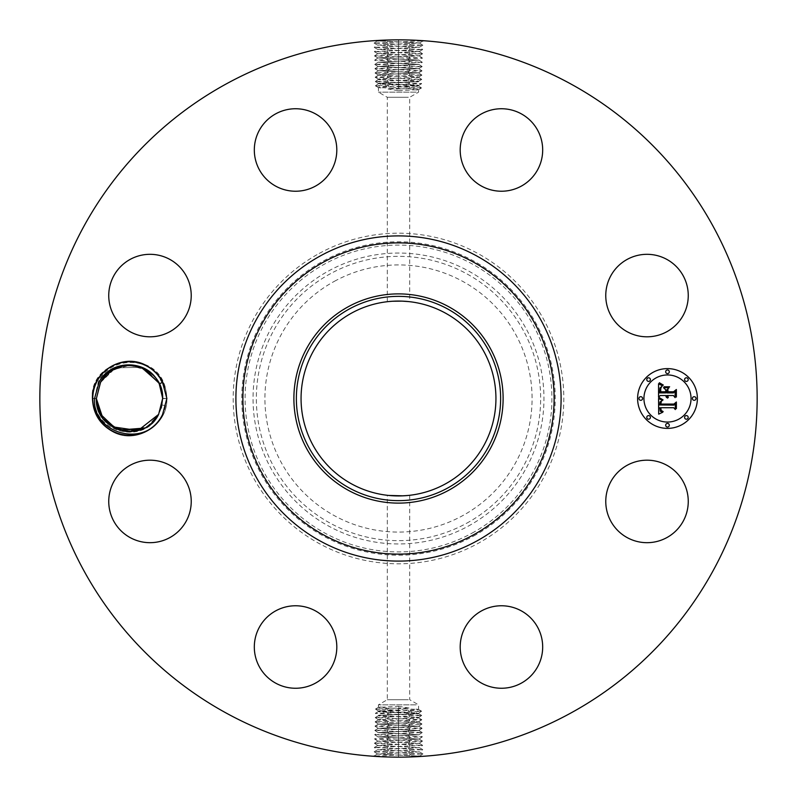 <?xml version="1.0" encoding="UTF-8"?>
<svg xmlns="http://www.w3.org/2000/svg" width="797" height="797" viewBox="0 0 797 797"><rect width="100%" height="100%" fill="white"/><g stroke="black" fill="none" stroke-linecap="round" stroke-linejoin="round"><path stroke-width="0.6" stroke-dasharray="3.98 2.99" d="M416.124 704.847L378.416 704.847L416.124 704.847M408.333 699.726L387.292 699.726L408.333 699.726M406.998 495.565L393.21 495.794M390.261 495.585L388.667 495.435M374.988 726.107L378.396 724.124L416.094 722.371L378.366 724.065L418.694 726.197L378.236 728.328L418.804 730.5L378.097 732.602L418.943 734.774L377.967 736.866L419.073 739.038L377.838 741.14L419.212 743.312L377.698 745.414L419.371 747.646L377.559 749.778L419.471 751.88L377.429 753.952L419.63 756.084L398.5 757.15L374.052 756.054L422.888 753.922L374.182 751.79L422.749 749.658L374.321 747.516L422.619 745.384L374.451 743.252L422.48 741.11L374.58 738.978L422.35 736.846L374.72 734.714L422.221 732.573L374.849 730.441L422.081 728.309L374.988 726.177L421.952 724.035L375.118 721.903L421.812 719.771L375.248 717.629L421.683 715.497L375.387 713.365L421.553 711.233L375.517 709.091L398.5 707.995L398.5 706.311L378.416 707.357L378.416 704.847L387.292 699.726L387.292 495.286M380.876 707.029C376.045 707.367 378.705 707.716 388.876 708.075L418.584 709.46L418.584 704.847L409.708 699.726L409.708 495.286L408.333 495.435M408.154 495.455L409.708 495.286M445.214 312.992A97.433 97.433 0 0 1 484.008 445.214A97.433 97.433 0 0 1 351.786 484.008A97.433 97.433 0 0 1 312.992 351.786A97.433 97.433 0 0 1 445.214 312.992M398.5 706.311L409 707.995L398.51 709.928L378.445 711.054L375.517 709.091M416.124 709.121C420.955 709.469 418.295 709.818 408.124 710.167L378.416 711.552L378.416 711.024M392.692 301.236L397.593 301.067M402.883 301.166L408.333 301.565M388.617 301.565L390.889 301.366M334.461 281.281A133.567 133.567 0 0 1 515.719 334.461A133.567 133.567 0 0 1 462.539 515.719A133.567 133.567 0 0 1 281.281 462.539A133.567 133.567 0 0 1 334.461 281.281M380.876 711.223C376.045 711.562 378.705 711.91 388.876 712.269L418.584 713.644L416.124 712.857C420.955 713.215 418.295 713.574 408.134 713.943L378.445 715.417L375.387 713.365M398.51 709.928L398.5 707.995L409 707.995M380.876 710.675C376.045 711.034 378.705 711.392 388.866 711.761L416.124 712.857M408.333 97.274L387.292 97.274L408.333 97.274M380.876 715.029C376.045 715.387 378.705 715.756 388.866 716.124L418.555 717.599L421.683 715.497M416.124 713.315C420.955 713.664 418.295 714.012 408.124 714.361L378.416 715.377M416.124 92.153L378.416 92.153L416.124 92.153M380.876 715.407C376.045 715.756 378.705 716.104 388.876 716.463L418.584 717.559M416.124 717.21C420.955 717.569 418.295 717.938 408.134 718.306L378.445 719.771L375.248 717.629M398.49 87.072L418.555 85.946L421.474 87.969L398.5 89.005L398.5 90.689L388 89.005L398.49 87.072L398.5 89.005L388 89.005M398.5 90.689L418.584 89.643L418.584 92.153L409.708 97.274L409.708 301.714M416.124 89.971C420.955 89.633 418.295 89.284 408.124 88.925L378.416 87.54L378.416 92.153L387.292 97.274L387.292 301.714M380.876 87.879C376.045 87.531 378.705 87.182 388.876 86.833L418.584 85.448L418.584 85.976M416.124 717.509C420.955 717.848 418.295 718.197 408.124 718.555L378.416 719.741M380.876 719.392C376.045 719.751 378.705 720.109 388.866 720.478L416.124 721.574C419.85 721.803 419.312 722.072 414.53 722.371M422.012 70.893L418.604 72.876L380.906 74.629L418.634 72.935L378.306 70.803L418.764 68.672L378.196 66.5L418.903 64.398L378.057 62.226L419.033 60.134L377.927 57.962L419.162 55.86L377.788 53.688L419.302 51.586L377.629 49.354L419.441 47.222L377.529 45.12L419.571 43.048L377.37 40.916L398.5 39.85L422.948 40.946L374.112 43.078L422.818 45.21L374.251 47.342L422.679 49.484L374.381 51.616L422.549 53.748L374.52 55.89L422.42 58.022L374.65 60.154L422.28 62.286L374.779 64.427L422.151 66.559L374.919 68.691L422.012 70.823L375.048 72.965L421.882 75.097L375.188 77.229L421.752 79.371L375.317 81.503L421.613 83.635L375.457 85.837L421.483 87.909M416.124 85.777C420.955 85.438 418.295 85.09 408.124 84.731L378.416 83.356L380.876 84.143C376.045 83.785 378.705 83.426 388.866 83.057L418.555 81.583L421.613 83.635M416.124 86.325C420.955 85.966 418.295 85.608 408.134 85.239L380.876 84.143M421.942 723.975L418.584 721.923L416.124 721.574M380.876 719.601C376.045 719.95 378.705 720.299 388.876 720.647L416.124 721.693C419.391 721.923 419.381 722.142 416.104 722.371C419.381 722.142 419.391 721.923 416.124 721.693M416.124 81.971C420.955 81.613 418.295 81.244 408.134 80.876L378.445 79.401L375.317 81.503M380.876 83.685C376.045 83.336 378.705 82.988 388.876 82.639L418.584 81.623M319.248 253.426A165.308 165.308 0 0 1 543.574 319.248A165.308 165.308 0 0 1 477.752 543.574A165.308 165.308 0 0 1 253.426 477.752A165.308 165.308 0 0 1 319.248 253.426M408.134 722.65L409.698 720.468L408.124 718.555M378.396 724.124L375.118 721.903M226.557 713.245A358.65 358.65 0 0 1 83.755 226.557A358.65 358.65 0 0 1 570.443 83.755A358.65 358.65 0 0 1 713.245 570.443A358.65 358.65 0 0 1 226.557 713.245M410.365 40.049L422.948 40.946M421.902 40.617L414.689 40.219M414.291 40.199L398.699 39.85M388.547 53.001L386.983 55.182L388.617 57.165L419.142 55.8L377.798 53.668L419.302 51.486L377.658 49.394L419.411 47.282L377.499 45.09L419.571 42.948L408.612 42.221L410.096 40.039L398.5 39.85L398.5 41.882L377.399 40.856L388.089 39.999M396.318 39.86L379.382 40.358M378.196 40.428L376.802 40.508L377.399 40.856M386.635 756.951L374.052 756.054M375.098 756.383L382.311 756.781M382.709 756.801L398.301 757.15M408.453 743.999L410.017 741.818L408.383 739.835L377.858 741.2L419.202 743.332L377.698 745.514L419.342 747.606L377.589 749.718L419.501 751.91L377.429 754.052L388.388 754.779L386.904 756.961L398.5 757.15L398.5 755.118L419.601 756.144L408.911 757.001M400.682 757.14L417.618 756.642M418.804 756.572L420.198 756.492L419.601 756.144M683.208 521.208A41.245 41.245 0 0 1 627.239 537.636A41.245 41.245 0 0 1 610.821 481.667A41.245 41.245 0 0 1 666.79 465.239A41.245 41.245 0 0 1 683.208 521.208M489.826 607.434A41.245 41.245 0 0 1 541.014 635.398A41.245 41.245 0 0 1 513.049 686.586A41.245 41.245 0 0 1 461.862 658.621A41.245 41.245 0 0 1 489.826 607.434M315.333 610.821A41.245 41.245 0 0 1 331.761 666.79A41.245 41.245 0 0 1 275.792 683.208A41.245 41.245 0 0 1 259.364 627.239A41.245 41.245 0 0 1 315.333 610.821M189.566 489.826A41.245 41.245 0 0 1 161.602 541.014A41.245 41.245 0 0 1 110.414 513.049A41.245 41.245 0 0 1 138.379 461.862A41.245 41.245 0 0 1 189.566 489.826M186.179 315.333A41.245 41.245 0 0 1 130.21 331.761A41.245 41.245 0 0 1 113.792 275.792A41.245 41.245 0 0 1 169.761 259.364A41.245 41.245 0 0 1 186.179 315.333M307.174 189.566A41.245 41.245 0 0 1 255.986 161.602A41.245 41.245 0 0 1 283.951 110.414A41.245 41.245 0 0 1 335.138 138.379A41.245 41.245 0 0 1 307.174 189.566M481.667 186.179A41.245 41.245 0 0 1 465.239 130.21A41.245 41.245 0 0 1 521.208 113.792A41.245 41.245 0 0 1 537.636 169.761A41.245 41.245 0 0 1 481.667 186.179M607.434 307.174A41.245 41.245 0 0 1 635.398 255.986A41.245 41.245 0 0 1 686.586 283.951A41.245 41.245 0 0 1 658.621 335.138A41.245 41.245 0 0 1 607.434 307.174M667.487 368.613A29.887 29.887 0 0 0 637.6 398.5A29.887 29.887 0 0 0 667.487 428.387A29.887 29.887 0 0 0 697.375 398.5A29.887 29.887 0 0 0 667.487 368.613M416.124 81.593C420.955 81.244 418.295 80.895 408.124 80.537L378.416 79.441M380.876 79.79C376.045 79.431 378.705 79.062 388.866 78.694L418.555 77.229L421.752 79.371M97.264 380.886A36.742 36.742 0 0 1 157.308 374.47L165.627 388.916L166.523 398.51L165.567 405.583A36.742 36.742 0 0 1 111.899 430.749A36.742 36.742 0 0 1 97.264 380.886M378.366 724.164L418.664 726.256L378.266 728.388L418.804 730.53L378.127 732.662L418.933 734.794L377.997 736.936L419.073 739.068L408.393 739.835M388.836 724.792L387.272 722.6L388.876 720.647M418.694 726.197L421.952 724.035M134.663 365.743L126.922 365.444L134.673 365.743L126.922 365.444L116.79 367.885L111.949 370.376L100.412 382.6L105.782 375.337L100.412 382.6C114.668 353.111 163.754 364.568 162.668 398.341L160.506 386.714L162.668 398.341L166.872 398.5C167.928 424.831 137.144 444.447 113.722 432.363C99.984 425.249 92.791 413.962 92.153 398.5C91.097 372.169 121.881 352.553 145.303 364.637C159.041 371.751 166.234 383.038 166.872 398.5C167.928 424.831 137.144 444.447 113.722 432.363C99.984 425.249 92.791 413.962 92.153 398.5C91.097 372.169 121.881 352.553 145.303 364.637C159.041 371.751 166.234 383.038 166.872 398.5C167.928 424.831 137.144 444.447 113.722 432.363C99.984 425.249 92.791 413.962 92.153 398.5C91.097 372.169 121.881 352.553 145.303 364.637C159.041 371.751 166.234 383.038 166.872 398.5C167.928 424.831 137.144 444.447 113.722 432.363C99.984 425.249 92.791 413.962 92.153 398.5C91.097 372.169 121.881 352.553 145.303 364.637C159.041 371.751 166.234 383.038 166.872 398.5C167.928 424.831 137.144 444.447 113.722 432.363C99.984 425.249 92.791 413.962 92.153 398.5C91.097 372.169 121.881 352.553 145.303 364.637C159.041 371.751 166.234 383.038 166.872 398.5C167.928 424.831 137.144 444.447 113.722 432.363C99.984 425.249 92.791 413.962 92.153 398.5C91.097 372.169 121.881 352.553 145.303 364.637C159.041 371.751 166.234 383.038 166.872 398.5C167.928 424.831 137.144 444.447 113.722 432.363C99.984 425.249 92.791 413.962 92.153 398.5C91.097 372.169 121.881 352.553 145.303 364.637C159.041 371.751 166.234 383.038 166.872 398.5C167.928 424.831 137.144 444.447 113.722 432.363C99.984 425.249 92.791 413.962 92.153 398.5C91.097 372.169 121.881 352.553 145.303 364.637C159.041 371.751 166.234 383.038 166.872 398.5C167.928 424.831 137.144 444.447 113.722 432.363C99.984 425.249 92.791 413.962 92.153 398.5C91.097 372.169 121.881 352.553 145.303 364.637C159.041 371.751 166.234 383.038 166.872 398.5C167.928 424.831 137.144 444.447 113.722 432.363C99.984 425.249 92.791 413.962 92.153 398.5C91.097 372.169 121.881 352.553 145.303 364.637C159.041 371.751 166.234 383.038 166.872 398.5C167.928 424.831 137.144 444.447 113.722 432.363C99.984 425.249 92.791 413.962 92.153 398.5C91.097 372.169 121.881 352.553 145.303 364.637C159.041 371.751 166.234 383.038 166.872 398.5C167.928 424.831 137.144 444.447 113.722 432.363C99.984 425.249 92.791 413.962 92.153 398.5C91.097 372.169 121.881 352.553 145.303 364.637C159.041 371.751 166.234 383.038 166.872 398.5C167.928 424.831 137.144 444.447 113.722 432.363C99.984 425.249 92.791 413.962 92.153 398.5C91.097 372.169 121.881 352.553 145.303 364.637C159.041 371.751 166.234 383.038 166.872 398.5C167.928 424.831 137.144 444.447 113.722 432.363C99.984 425.249 92.791 413.962 92.153 398.5C91.097 372.169 121.881 352.553 145.303 364.637C159.041 371.751 166.234 383.038 166.872 398.5C167.928 424.831 137.144 444.447 113.722 432.363C99.984 425.249 92.791 413.962 92.153 398.5C91.097 372.169 121.881 352.553 145.303 364.637C159.041 371.751 166.234 383.038 166.872 398.5C167.928 424.831 137.144 444.447 113.722 432.363C99.984 425.249 92.791 413.962 92.153 398.5C91.097 372.169 121.881 352.553 145.303 364.637C159.041 371.751 166.234 383.038 166.872 398.5C167.928 424.831 137.144 444.447 113.722 432.363C99.984 425.249 92.791 413.962 92.153 398.5C91.097 372.169 121.881 352.553 145.303 364.637C159.041 371.751 166.234 383.038 166.872 398.5C167.928 424.831 137.144 444.447 113.722 432.363C99.984 425.249 92.791 413.962 92.153 398.5C91.097 372.169 121.881 352.553 145.303 364.637C159.041 371.751 166.234 383.038 166.872 398.5C167.928 424.831 137.144 444.447 113.722 432.363C99.984 425.249 92.791 413.962 92.153 398.5C91.097 372.169 121.881 352.553 145.303 364.637C159.041 371.751 166.234 383.038 166.872 398.5C167.928 424.831 137.144 444.447 113.722 432.363C99.984 425.249 92.791 413.962 92.153 398.5C91.097 372.169 121.881 352.553 145.303 364.637C159.041 371.751 166.234 383.038 166.872 398.5L162.668 398.659L162.08 392.293M160.586 386.934L157.796 381.195M667.487 422.051A23.551 23.551 0 0 0 691.039 398.5A23.551 23.551 0 0 0 667.487 374.949A23.551 23.551 0 0 0 643.936 398.5A23.551 23.551 0 0 0 667.487 422.051M640.768 400.313A1.813 1.813 0 0 0 642.581 398.5A1.813 1.813 0 0 0 640.768 396.687A1.813 1.813 0 0 0 638.955 398.5A1.813 1.813 0 0 0 640.768 400.313M667.487 373.594A1.813 1.813 0 0 0 669.301 371.781A1.813 1.813 0 0 0 667.487 369.967A1.813 1.813 0 0 0 665.674 371.781A1.813 1.813 0 0 0 667.487 373.594M648.599 381.414A1.813 1.813 0 0 0 650.402 379.611A1.813 1.813 0 0 0 648.599 377.798A1.813 1.813 0 0 0 646.785 379.611A1.813 1.813 0 0 0 648.599 381.414M694.207 400.313A1.813 1.813 0 0 0 696.02 398.5A1.813 1.813 0 0 0 694.207 396.687A1.813 1.813 0 0 0 692.394 398.5A1.813 1.813 0 0 0 694.207 400.313M686.376 381.414A1.813 1.813 0 0 0 688.19 379.611A1.813 1.813 0 0 0 686.376 377.798A1.813 1.813 0 0 0 684.573 379.611A1.813 1.813 0 0 0 686.376 381.414M667.487 423.406A1.813 1.813 0 0 0 665.674 425.219A1.813 1.813 0 0 0 667.487 427.033A1.813 1.813 0 0 0 669.301 425.219A1.813 1.813 0 0 0 667.487 423.406M648.599 415.586A1.813 1.813 0 0 0 646.785 417.389A1.813 1.813 0 0 0 648.599 419.202A1.813 1.813 0 0 0 650.402 417.389A1.813 1.813 0 0 0 648.599 415.586M686.376 415.586A1.813 1.813 0 0 0 684.573 417.389A1.813 1.813 0 0 0 686.376 419.202A1.813 1.813 0 0 0 688.19 417.389A1.813 1.813 0 0 0 686.376 415.586M380.876 79.491C376.045 79.152 378.705 78.803 388.876 78.445L418.584 77.259M416.124 77.608C420.955 77.249 418.295 76.891 408.134 76.522L380.876 75.426C377.15 75.197 377.688 74.928 382.47 74.629M165.567 405.583L162.02 405.035A33.155 33.155 0 0 1 161.293 407.954L158.733 414.47C144.984 444.965 93.747 433.698 94.425 398.59L98.42 381.514C108.89 359.726 141.697 355.611 157.308 374.47M408.203 726.924L409.768 724.732L408.134 722.749M408.612 42.221L398.5 41.882M374.112 43.078L377.36 40.816M388.388 754.779L398.5 755.118M422.888 753.922L419.64 756.184M124.412 365.733L110.404 371.402L100.412 382.6L105.782 375.347L100.422 382.59L114.489 368.941L106.788 374.351L114.489 368.941L106.808 374.341L112.098 370.286L100.412 382.6C114.668 353.111 163.754 364.578 162.668 398.341L166.872 398.5C167.928 424.831 137.144 444.447 113.722 432.363C99.984 425.249 92.791 413.962 92.153 398.5L96.357 398.341L92.153 398.5C89.772 356.289 156.939 347.412 165.627 388.916M102.813 418.166L112.178 426.764L102.813 418.166M375.058 73.025L378.416 75.077L380.876 75.426M416.124 77.399C420.955 77.05 418.295 76.701 408.124 76.353L380.876 75.307C377.609 75.077 377.619 74.858 380.896 74.629C377.619 74.858 377.609 75.077 380.876 75.307M124.402 365.743L110.394 371.412L100.412 382.6L105.782 375.337L100.412 382.6C114.668 353.111 163.754 364.578 162.668 398.341L160.506 386.714L162.668 398.341L160.506 386.714L162.668 398.341L166.872 398.5L162.668 398.38M162.648 397.165L160.556 386.854L162.648 397.195M143.839 368.603L158.842 383.038L140.86 367.347L116.96 367.815L121.602 366.301L116.96 367.815L140.86 367.347L158.842 383.038L143.839 368.593L158.842 383.038L143.839 368.603L158.842 383.038L143.839 368.603L158.842 383.038L140.86 367.347L116.96 367.815L121.602 366.301L116.96 367.815L121.602 366.301L116.96 367.815L121.602 366.301L116.96 367.815L140.86 367.347L158.842 383.038L143.839 368.603L158.842 383.038L140.86 367.347L116.96 367.815L140.86 367.347L158.842 383.048L143.839 368.603L158.842 383.038L146.748 370.177L129.781 365.345L112.656 369.947L100.412 382.6L111.949 370.376L106.788 374.351L112.098 370.286M166.872 398.5L162.668 398.659L166.872 398.5L162.668 398.659L166.872 398.5L162.668 398.659L166.872 398.5L162.668 398.659L162.02 405.035M162.668 398.321L160.506 386.724L158.832 383.008L143.819 368.593L139.704 366.949M388.866 74.35L387.302 76.532L388.876 78.445M418.604 72.876L421.882 75.097M112.247 426.813L102.773 418.106L112.257 426.813M144.526 428.059L151.41 423.396M408.263 731.198L409.827 729.006L408.194 727.023M658.73 398.59L658.681 414.141L662.725 412.248L660.275 411.262L659.796 407.725L660.444 407.865L660.912 410.654L663.154 411.581L661.191 410.445L660.783 407.725L673.774 407.725L675.308 409.558L675.308 403.581L673.883 405.125L659.727 404.966L660.036 401.967L662.506 400.383L658.73 398.59M659.617 397.852L663.064 399.905L659.617 397.852M661.281 401.359L660.414 404.477L674.023 404.477L676.025 402.724L676.374 408.682L676.374 402.007L673.923 404.079L660.783 404.069L661.281 401.359M658.551 383.736L658.551 397.285L660.235 395.521L665.744 395.521L666.282 397.175L667.597 398.111L666.84 395.521L667.458 395.521L668.294 397.534L667.806 395.521L673.425 395.521L675.119 397.653L675.119 391.237L673.425 392.911L666.84 392.911L666.84 389.922L669.012 387.731L663.532 387.731L665.744 389.823L665.744 391.795L660.703 391.795L660.773 388.408L661.679 386.684L660.514 388.199L660.344 392.114L665.744 392.114L665.744 392.911L659.627 392.911L659.976 387.96L662.466 385.878L658.551 383.736M659.777 383.098L661.121 384.523L663.343 385.09L659.777 383.098M669.639 386.774L663.801 387.113L669.639 386.774M667.936 391.795L667.936 389.115L667.587 392.114L673.684 392.114L676.025 390.221L676.374 397.055L676.374 389.494L673.525 391.795L667.936 391.795M418.634 72.836L378.336 70.744L418.734 68.612L378.196 66.47L418.873 64.338L378.067 62.206L419.003 60.064L377.927 57.932L388.607 57.165M408.164 72.208L409.728 74.4L408.124 76.353M378.306 70.803L375.048 72.965M158.832 383.008L143.819 368.593L158.832 383.008M121.423 366.341L116.79 367.885L121.423 366.341M388.707 733.33L387.143 731.138L388.777 729.155M388.797 70.076L387.232 72.268L388.866 74.251M102.853 418.206L115.595 428.597L131.744 431.585L147.435 426.395L158.444 414.709M388.647 737.594L387.073 735.412L388.707 733.429M388.737 65.802L387.173 67.994L388.806 69.977M99.984 413.593L116.82 429.135L139.734 430.041L119.311 430.051L102.793 418.136L112.108 426.724L99.984 413.593L116.89 429.165L139.874 429.991L116.89 429.165L99.984 413.593L112.188 426.764L102.793 418.136M374.391 51.675L377.768 53.728M422.609 745.325L419.232 743.272M408.293 63.67L409.857 65.862L408.223 67.845M134.673 365.743L127.112 365.434M408.353 59.406L409.927 61.588L408.293 63.571M100.591 382.271L114.489 368.941L106.808 374.341L114.469 368.951L106.808 374.341L114.469 368.951L106.808 374.341L111.949 370.376L100.412 382.6L105.782 375.347L100.412 382.6L111.949 370.376L100.412 382.6L105.782 375.337L100.581 382.301M98.449 410.106L100.053 413.713M114.937 428.278L124.541 431.287M131.953 431.566L137.453 430.689M142.095 429.175L146.917 426.724M152.068 422.808L153.173 421.733M139.674 366.939L134.563 365.733M151.31 423.486L144.536 428.059L151.33 423.466M106.868 374.281L105.593 375.536M106.808 374.341L114.489 368.941L106.808 374.341L111.949 370.376L100.412 382.6L105.782 375.347L100.442 382.56M121.602 366.301L116.96 367.815M112.108 426.724L102.773 418.106L112.188 426.774M160.506 386.714L162.668 398.341L160.506 386.724M100.452 382.53L111.949 370.376L100.412 382.6L105.782 375.347M408.124 710.167L409.568 711.93L408.134 713.943M398.5 708.403L398.49 712.11M388.876 708.075L387.462 709.788L388.866 711.761M388.876 712.269L387.392 714.062L388.866 716.124M398.5 710.506L398.51 714.291M466.653 523.25A142.155 142.155 0 0 0 523.25 330.347A142.155 142.155 0 0 0 330.347 273.75A142.155 142.155 0 0 0 273.75 466.653A142.155 142.155 0 0 0 466.653 523.25M398.5 712.598L398.5 716.473M408.124 714.361L409.638 716.194L408.134 718.306M468.238 526.15A145.452 145.452 0 0 0 526.15 328.762A145.452 145.452 0 0 0 328.762 270.85A145.452 145.452 0 0 0 270.85 468.238A145.452 145.452 0 0 0 468.238 526.15M388.876 716.463L387.332 718.326L388.866 720.478M398.5 714.7L398.5 718.645M472.053 533.133A153.422 153.422 0 0 0 533.133 324.947A153.422 153.422 0 0 0 324.947 263.867A153.422 153.422 0 0 0 263.867 472.053A153.422 153.422 0 0 0 472.053 533.133M398.5 716.792L398.5 720.827M408.124 84.731L409.608 82.938L408.134 80.876M398.5 86.494L398.49 82.709M388.876 86.833L387.432 85.07L388.866 83.057M398.5 88.597L398.51 84.89M408.124 88.925L409.538 87.212L408.134 85.239M473.637 536.032A156.72 156.72 0 0 0 536.032 323.363A156.72 156.72 0 0 0 323.363 260.968A156.72 156.72 0 0 0 260.968 473.637A156.72 156.72 0 0 0 473.637 536.032M398.5 718.884L398.5 722.999M398.5 84.402L398.5 80.527M388.876 82.639L387.362 80.806L388.866 78.694M398.5 720.986L398.5 725.131M408.124 80.537L409.668 78.674L408.134 76.522M398.5 82.3L398.5 78.355M398.5 723.098L398.5 727.262M398.5 44.014L398.5 39.85M388.418 44.363L386.784 42.38L388.358 40.189M398.5 752.986L398.5 757.15M408.582 752.637L410.216 754.62L408.642 756.811M398.5 80.208L398.5 76.173M388.836 724.891L387.203 726.874L388.767 729.056M398.5 46.156L398.5 41.982M398.5 750.844L398.5 755.018M398.5 78.116L398.5 74.001M398.5 725.23L398.5 729.394M408.552 46.495L410.176 44.512L408.612 42.321M388.448 750.505L386.824 752.488L388.388 754.679M398.5 76.014L398.5 71.869M398.5 727.362L398.5 731.536M388.488 48.627L386.854 46.644L388.418 44.463M398.5 48.288L398.5 44.114M408.512 748.373L410.146 750.356L408.582 752.537M398.5 748.712L398.5 752.886M398.5 73.902L398.5 69.737M398.5 729.494L398.5 733.668M408.253 731.297L409.887 733.27L408.323 735.462M408.482 50.759L410.116 48.786L408.552 46.595M398.5 50.42L398.5 46.256M388.518 746.241L386.884 748.214L388.448 750.405M398.5 746.58L398.5 750.744M408.164 72.109L409.797 70.126L408.233 67.944M398.5 731.636L398.5 735.8M388.547 52.901L386.914 50.918L388.488 48.727M398.5 52.562L398.5 48.388M408.453 744.099L410.086 746.082L408.512 748.273M398.5 744.438L398.5 748.612M398.5 71.77L398.5 67.606M398.5 733.768L398.5 737.942M408.323 735.561L409.957 737.544L408.393 739.736M408.423 55.033L410.057 53.05L408.482 50.859M398.5 54.694L398.5 50.52M388.577 741.967L386.943 743.95L388.518 746.141M398.5 742.306L398.5 746.48M398.5 69.638L398.5 65.464M398.5 735.9L398.5 740.074M388.647 737.693L387.013 739.676L388.577 741.868M398.5 56.826L398.5 52.662M398.5 740.174L398.5 744.338M398.5 67.506L398.5 63.332M388.747 65.703L387.113 63.73L388.677 61.538M398.5 738.042L398.5 742.206M408.353 59.307L409.987 57.324L408.423 55.132M398.5 58.958L398.5 54.794M398.5 65.364L398.5 61.2M388.677 61.439L387.043 59.456L388.607 57.264M398.5 61.1L398.5 56.926M398.5 63.232L398.5 59.058M96.357 398.659L92.153 398.5L96.357 398.341M421.543 711.163L418.545 709.42M375.526 709.031L378.455 707.318M375.387 713.295L378.455 711.512M421.553 711.233L418.555 713.235M421.673 715.437L418.545 713.614M375.257 717.569L378.455 715.706M421.812 719.701L418.545 717.798M421.613 83.705L418.545 85.488M375.457 85.837L378.455 87.58M421.474 87.969L418.545 89.682M418.555 721.952L421.812 719.771M375.128 721.843L378.455 719.9M375.447 85.767L378.445 83.765M375.327 81.563L378.455 83.386M421.743 79.431L418.545 81.294M375.188 77.299L378.455 79.202M422.948 41.006L419.541 42.988M374.052 755.994L377.459 754.012M378.445 75.048L375.188 77.229M421.872 75.157L418.545 77.1M422.071 728.239L418.664 726.256M374.988 726.177L378.256 728.368M374.122 43.138L377.529 45.12L374.251 47.342M422.878 753.862L419.471 751.88L422.749 749.658M422.081 728.309L418.804 730.5M374.859 730.381L378.266 728.388M422.211 732.513L418.833 730.47M422.818 45.21L419.541 43.018M374.182 751.79L377.459 753.982M374.849 730.441L378.127 732.632L374.72 734.645M422.808 45.27L419.401 47.262L422.679 49.484M374.192 751.73L377.599 749.738L374.321 747.516M422.221 732.573L418.943 734.774L422.34 736.787M374.251 47.412L377.658 49.394L374.381 51.616M422.749 749.588L419.342 747.606L422.619 745.384M374.929 68.761L378.336 70.744M422.012 70.823L418.744 68.632M374.72 734.714L377.987 736.906L374.59 738.919M422.679 49.544L419.272 51.526M374.321 747.456L377.728 745.474M374.919 68.691L378.196 66.5M422.141 66.619L418.734 68.612M374.789 64.487L378.167 66.53M422.35 736.846L419.073 739.038M422.549 53.748L419.272 51.556M374.451 743.252L377.728 745.444M422.151 66.559L418.873 64.368L422.28 62.355M422.48 741.051L419.073 739.068M374.58 738.978L377.858 741.17M374.52 55.89L377.788 53.688M422.54 53.807L419.142 55.8M422.48 741.11L419.212 743.312M374.46 743.193L377.858 741.2M374.779 64.427L378.057 62.226L374.66 60.213M422.42 58.022L419.142 55.83M374.52 55.949L377.927 57.932M422.28 62.286L419.013 60.094L422.41 58.081M374.65 60.154L377.927 57.962"/><path stroke-width="1.2" d="M408.333 495.435L406.998 495.565M393.21 495.794L390.261 495.585M388.667 495.435L403.103 495.824M403.431 495.804L408.154 495.455M445.214 312.992A97.433 97.433 0 0 1 484.008 445.214A97.433 97.433 0 0 1 351.786 484.008A97.433 97.433 0 0 1 312.992 351.786A97.433 97.433 0 0 1 445.214 312.992M349.534 308.867A102.136 102.136 0 0 0 308.867 447.466A102.136 102.136 0 0 0 447.466 488.133A102.136 102.136 0 0 0 488.133 349.534A102.136 102.136 0 0 0 349.534 308.867M388.617 301.565L392.692 301.236M397.593 301.067L402.883 301.166M390.889 301.366L392.353 301.256M392.513 301.246L402.096 301.136M402.226 301.136L408.333 301.565M448.651 490.304A104.606 104.606 0 0 1 306.696 348.349A104.606 104.606 0 0 1 448.651 306.696A104.606 104.606 0 0 1 490.304 448.651A104.606 104.606 0 0 1 293.894 398.5A104.606 104.606 0 0 1 448.651 306.696A104.606 104.606 0 0 1 448.651 490.304M226.557 713.245A358.65 358.65 0 0 1 83.755 226.557A358.65 358.65 0 0 1 570.443 83.755A358.65 358.65 0 0 1 713.245 570.443A358.65 358.65 0 0 1 226.557 713.245M97.264 380.886A36.742 36.742 0 0 1 162.538 382.401L159.251 383.845A33.155 33.155 0 0 0 157.796 381.195C146.24 359.278 110.713 359.347 99.167 381.922L94.594 398.4C91.665 433.498 145.184 448.741 161.731 416.104L162.528 414.619A36.742 36.742 0 0 1 111.899 430.749A36.742 36.742 0 0 1 97.264 380.886M162.538 382.401L166.872 398.5L162.528 414.619M683.208 521.208A41.245 41.245 0 0 1 627.239 537.636A41.245 41.245 0 0 1 610.821 481.667A41.245 41.245 0 0 1 666.79 465.239A41.245 41.245 0 0 1 683.208 521.208M489.826 607.434A41.245 41.245 0 0 1 541.014 635.398A41.245 41.245 0 0 1 513.049 686.586A41.245 41.245 0 0 1 461.862 658.621A41.245 41.245 0 0 1 489.826 607.434M315.333 610.821A41.245 41.245 0 0 1 331.761 666.79A41.245 41.245 0 0 1 275.792 683.208A41.245 41.245 0 0 1 259.364 627.239A41.245 41.245 0 0 1 315.333 610.821M189.566 489.826A41.245 41.245 0 0 1 161.602 541.014A41.245 41.245 0 0 1 110.414 513.049A41.245 41.245 0 0 1 138.379 461.862A41.245 41.245 0 0 1 189.566 489.826M186.179 315.333A41.245 41.245 0 0 1 130.21 331.761A41.245 41.245 0 0 1 113.792 275.792A41.245 41.245 0 0 1 169.761 259.364A41.245 41.245 0 0 1 186.179 315.333M307.174 189.566A41.245 41.245 0 0 1 255.986 161.602A41.245 41.245 0 0 1 283.951 110.414A41.245 41.245 0 0 1 335.138 138.379A41.245 41.245 0 0 1 307.174 189.566M481.667 186.179A41.245 41.245 0 0 1 465.239 130.21A41.245 41.245 0 0 1 521.208 113.792A41.245 41.245 0 0 1 537.636 169.761A41.245 41.245 0 0 1 481.667 186.179M607.434 307.174A41.245 41.245 0 0 1 635.398 255.986A41.245 41.245 0 0 1 686.586 283.951A41.245 41.245 0 0 1 658.621 335.138A41.245 41.245 0 0 1 607.434 307.174M667.487 428.387A29.887 29.887 0 0 1 637.6 398.5A29.887 29.887 0 0 1 667.487 368.613A29.887 29.887 0 0 1 697.375 398.5A29.887 29.887 0 0 1 667.487 428.387M422.948 40.946L421.902 40.617M379.382 40.358L378.196 40.428M377.399 40.856L388.089 39.999M398.46 39.85L394.774 39.87M374.052 756.054L375.098 756.383M417.618 756.642L418.804 756.572M419.601 756.144L408.911 757.001M398.54 757.15L402.226 757.13M162.08 392.293L160.586 386.934M161.293 407.954L162.668 398.341C163.754 364.578 114.668 353.111 100.412 382.6L96.357 398.659C94.763 431.984 144.566 444.068 158.613 414.4L162.668 398.659L158.613 414.4L162.668 398.341L159.251 383.845M98.449 410.106L96.357 398.55L102.803 418.146L96.357 398.57L102.773 418.106L96.357 398.57L99.984 413.593L96.357 398.57L102.853 418.206M112.247 426.813L128.187 431.635L144.536 428.059L139.724 430.051L144.536 428.059L128.148 431.625L112.188 426.774L128.148 431.625L144.536 428.059L128.078 431.625L112.068 426.704L128.078 431.625L144.536 428.059L128.138 431.625L112.178 426.764L138.05 430.539L158.613 414.4L162.668 398.341L158.613 414.4L151.33 423.466L158.613 414.4C144.566 444.068 94.763 431.984 96.357 398.659L100.412 382.6L96.357 398.659C94.763 431.984 144.566 444.068 158.613 414.4L151.31 423.486L158.613 414.4L162.668 398.341L158.613 414.4C144.566 444.068 94.763 431.984 96.357 398.659L100.412 382.6L96.357 398.659C94.763 431.984 144.566 444.068 158.613 414.4L162.668 398.341L158.613 414.4C144.566 444.068 94.763 431.984 96.357 398.659L100.412 382.6L96.357 398.659C94.763 431.984 144.566 444.068 158.613 414.4L151.31 423.486L158.613 414.4L162.668 398.341L158.613 414.4L151.31 423.486L158.613 414.4C144.566 444.068 94.763 431.984 96.357 398.659L100.412 382.6L96.357 398.659C94.763 431.984 144.566 444.068 158.613 414.4L162.668 398.341L158.613 414.4C144.566 444.068 94.763 431.984 96.357 398.659L100.412 382.6L96.357 398.659C94.763 431.984 144.566 444.068 158.613 414.4L162.668 398.341L158.613 414.4L151.31 423.486L158.613 414.4C144.566 444.068 94.763 431.984 96.357 398.659L100.412 382.6L96.357 398.659C94.763 431.984 144.566 444.068 158.613 414.4L162.668 398.341L158.613 414.4L151.41 423.396M667.487 374.949A23.551 23.551 0 0 1 691.039 398.5A23.551 23.551 0 0 1 667.487 422.051A23.551 23.551 0 0 1 643.936 398.5A23.551 23.551 0 0 1 667.487 374.949M640.768 396.687A1.813 1.813 0 0 1 642.581 398.5A1.813 1.813 0 0 1 640.768 400.313A1.813 1.813 0 0 1 638.955 398.5A1.813 1.813 0 0 1 640.768 396.687M667.487 369.967A1.813 1.813 0 0 1 669.301 371.781A1.813 1.813 0 0 1 667.487 373.594A1.813 1.813 0 0 1 665.674 371.781A1.813 1.813 0 0 1 667.487 369.967M648.599 377.798A1.813 1.813 0 0 1 650.402 379.611A1.813 1.813 0 0 1 648.599 381.414A1.813 1.813 0 0 1 646.785 379.611A1.813 1.813 0 0 1 648.599 377.798M694.207 396.687A1.813 1.813 0 0 1 696.02 398.5A1.813 1.813 0 0 1 694.207 400.313A1.813 1.813 0 0 1 692.394 398.5A1.813 1.813 0 0 1 694.207 396.687M686.376 377.798A1.813 1.813 0 0 1 688.19 379.611A1.813 1.813 0 0 1 686.376 381.414A1.813 1.813 0 0 1 684.573 379.611A1.813 1.813 0 0 1 686.376 377.798M667.487 427.033A1.813 1.813 0 0 1 665.674 425.219A1.813 1.813 0 0 1 667.487 423.406A1.813 1.813 0 0 1 669.301 425.219A1.813 1.813 0 0 1 667.487 427.033M648.599 419.202A1.813 1.813 0 0 1 646.785 417.389A1.813 1.813 0 0 1 648.599 415.586A1.813 1.813 0 0 1 650.402 417.389A1.813 1.813 0 0 1 648.599 419.202M686.376 419.202A1.813 1.813 0 0 1 684.573 417.389A1.813 1.813 0 0 1 686.376 415.586A1.813 1.813 0 0 1 688.19 417.389A1.813 1.813 0 0 1 686.376 419.202M162.668 398.38L162.648 397.195M160.556 386.854L158.842 383.038L160.556 386.854M116.96 367.815L112.098 370.286M106.808 374.341L105.782 375.347M100.581 382.301L96.357 398.659C94.763 431.984 144.566 444.068 158.613 414.4L162.668 398.341L160.506 386.724L158.832 383.008L160.506 386.714L158.832 383.008L143.819 368.593L134.663 365.743L143.839 368.603L134.663 365.743L143.839 368.603L139.704 366.949M134.563 365.733L126.922 365.444L121.423 366.341L111.949 370.376L106.868 374.281M124.402 365.743L127.112 365.434L124.412 365.733M658.551 398.49L662.506 400.383L660.036 401.967L659.727 404.966L673.883 405.125L675.308 403.581L675.308 409.558L673.774 407.725L660.783 407.725L661.191 410.445L663.154 411.581L660.912 410.654L660.444 407.865L659.796 407.725L660.275 411.262L662.725 412.248L658.681 414.141L658.551 398.49M659.368 397.673L663.064 399.905L659.368 397.673M661.41 401.16L660.783 404.069L673.923 404.079L676.374 402.007L676.374 408.682L676.025 402.724L674.023 404.477L660.414 404.477L660.564 402.087L661.41 401.16M658.551 397.285L658.551 383.736L662.466 385.878L659.976 387.96L659.627 392.911L665.744 392.911L665.744 392.114L660.344 392.114L660.514 388.199L661.679 386.684L660.773 388.408L660.703 391.795L665.744 391.795L665.744 389.823L663.532 387.731L669.012 387.731L666.84 389.922L666.84 392.911L673.425 392.911L675.119 391.237L675.119 397.653L673.425 395.521L667.806 395.521L668.294 397.534L667.458 395.521L666.84 395.521L667.597 398.111L666.282 397.175L665.744 395.521L660.235 395.521L658.551 397.285M659.338 382.739L663.343 385.09L661.121 384.523L659.338 382.739M663.991 386.774L669.639 386.774L663.991 386.774M667.936 389.115L667.936 391.795L673.525 391.795L676.374 389.494L676.374 397.055L676.025 390.221L673.684 392.114L667.587 392.114L667.936 389.115M112.257 426.813L128.187 431.635L144.526 428.059M126.922 365.444L121.423 366.341L126.922 365.444M116.79 367.885L111.949 370.376L116.79 367.875M160.506 386.724L158.832 383.008L160.506 386.714M134.663 365.743L143.819 368.593L134.663 365.743L143.819 368.593L134.663 365.743L143.819 368.593L134.663 365.743L143.819 368.593L134.663 365.743L143.819 368.593L134.663 365.743L143.819 368.593L139.674 366.939M112.108 426.724L119.361 430.061L144.536 428.059L139.874 429.991L144.536 428.059L128.108 431.625L112.108 426.724L119.321 430.051M100.053 413.713L114.937 428.278M124.541 431.287L131.953 431.566M137.453 430.689L142.095 429.175M146.917 426.724L152.068 422.808M153.173 421.733L158.444 414.709M127.112 365.434L121.602 366.301M99.984 413.583L96.357 398.57L102.773 418.106L96.357 398.57L99.984 413.593L96.357 398.57L102.793 418.136M100.442 382.56L96.357 398.659C94.763 431.984 144.566 444.068 158.613 414.4C144.566 444.068 94.763 431.984 96.357 398.659L100.412 382.6L96.357 398.659C94.763 431.984 144.566 444.068 158.613 414.4L151.31 423.486L158.613 414.4L162.668 398.659L158.613 414.4L151.33 423.466M105.593 375.536L100.591 382.271M162.668 398.341L158.613 414.4L162.668 398.659L158.613 414.4L151.31 423.486L158.613 414.4C144.566 444.068 94.763 431.984 96.357 398.659L100.412 382.6L96.357 398.659C94.763 431.984 144.566 444.068 158.613 414.4L162.668 398.321M119.361 430.061L144.536 428.059L128.148 431.625L112.188 426.764L128.148 431.625L144.536 428.059L128.148 431.625L112.188 426.774M143.839 368.603L134.673 365.743M151.31 423.486L158.613 414.4C144.566 444.068 94.763 431.984 96.357 398.659L100.452 382.53M162.668 398.43L162.648 397.165M323.901 535.066A155.614 155.614 0 0 1 261.934 323.901A155.614 155.614 0 0 1 473.099 261.934A155.614 155.614 0 0 1 535.066 473.099A155.614 155.614 0 0 1 323.901 535.066M320.543 541.193A162.598 162.598 0 0 1 255.807 320.543A162.598 162.598 0 0 1 476.457 255.807A162.598 162.598 0 0 1 541.193 476.457A162.598 162.598 0 0 1 320.543 541.193"/></g></svg>
